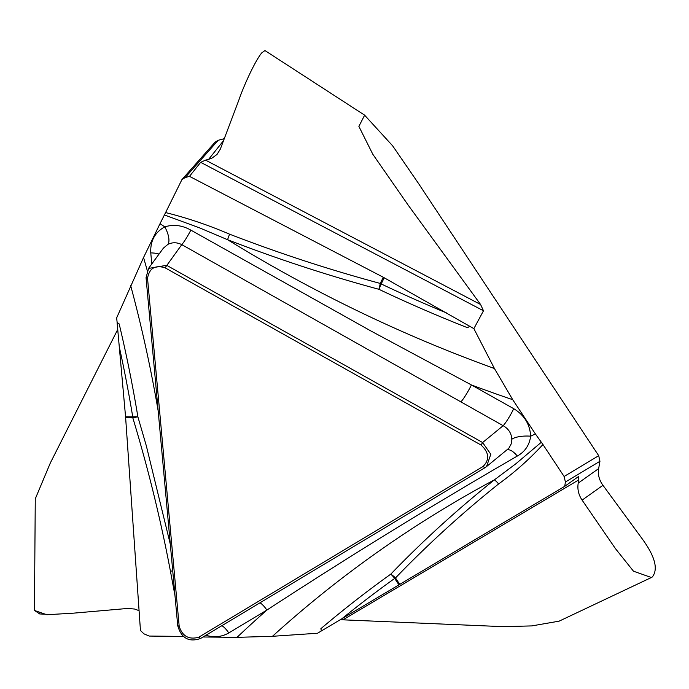 <?xml version="1.0" encoding="UTF-8"?>
<svg xmlns="http://www.w3.org/2000/svg" width="689" height="689" viewBox="0 0 689 689"><rect width="100%" height="100%" fill="white"/><g stroke="black" fill="none" stroke-linecap="round" stroke-linejoin="round"><path stroke-width="1.03" d="M117.087 322.426L119.171 323.916L117.087 322.426L125.57 416.767L140.453 630.495L143.889 633.811L149.22 636.059L183.446 636.429M340.185 619.704L503.099 626.654L531.753 625.913L559.149 621.151M507.543 449.357L509.137 447.772L511.212 443.897L511.824 439.289C511.479 433.355 508.594 428.816 503.168 425.69L181.784 244.629C177.064 242.261 172.439 242.166 167.927 244.345A15.279 6.279 63.7 0 0 164.766 226.87A1380.532 1246.539 45 0 1 160.029 223.675L165.601 212.574C187.399 218.008 208.698 225.2 229.523 234.157C279.079 253.285 329.325 269.718 380.259 283.437A15.279 2.429 -74.9 0 1 378.89 289.294C327.706 275.471 277.262 258.935 227.542 239.686A1357.123 1225.412 -135 0 0 494.435 368.512L473.868 328.636L483.489 310.773L480.586 304.504L408.155 205.098L372.801 154.241L358.883 126.38L364.627 115.192L392.601 145.784L418.068 182.818L598.707 455.696L599.947 461.277L565.411 482.024L564.11 476.478L542.949 444.517C529.505 459.141 514.735 472.284 498.621 483.945C462.19 513.064 427.817 544.388 395.503 577.942A15.279 7.484 43.9 0 0 390.784 574.144C423.279 540.443 457.832 508.999 494.444 479.82A1357.123 1225.412 -135 0 0 272.474 636.3L317.543 633.243L321.384 630.935M272.474 636.3L237.033 637.351A1380.532 1246.539 45 0 1 266.876 610.075L228.782 632.95C221.798 636.955 214.167 637.73 205.89 635.284M203.066 636.981L237.033 637.351M186.418 636.464L185.565 635.93M218.189 140.289L185.16 177.573L181.948 179.562L215.02 142.227L218.189 140.289L224.278 138.678M599.947 461.277L598.655 468.589C597.733 474.532 599.172 480.104 602.961 485.306L642.458 539.16C655.093 556.617 658.374 569.226 652.302 576.977L651.372 577.52L633.484 571.198L615.398 548.565L582.102 500.128C578.527 494.78 577.236 489.112 578.217 483.101L598.655 468.589M484.918 467.736L200.602 638.462C188.941 642.51 181.319 638.229 177.719 625.629L146.051 277.667L148.583 268.426L166.643 265.299L482.627 442.536L490.809 454.275L486.52 466.599L484.918 467.736L483.023 466.522C489.784 459.666 489.138 452.509 481.068 445.042L165.076 267.806C155.128 264.74 149.272 268.254 147.532 278.347L179.192 626.31C182.378 636.24 188.881 639.883 198.699 637.256L483.023 466.522M498.621 483.945A15.279 7.476 51.4 0 0 494.444 479.82L515.949 463.697L541.33 442.252L542.949 444.517M511.824 439.289A15.279 4.806 179 0 1 530.659 436.197A1380.532 1246.539 45 0 1 535.405 433.958L541.33 442.252M481.068 445.042L482.627 442.536L503.168 425.69A15.279 1.946 119.3 0 0 513.744 408.689C524.329 415.166 529.97 424.338 530.659 436.197C529.453 445.103 525.001 451.726 517.301 456.058C432.795 504.977 349.314 556.316 266.876 610.075A15.279 6.408 -121 0 0 260.046 602.763M506.828 449.943A15.279 6.606 -120.9 0 1 517.301 456.058M117.13 322.366L116.648 317.896L143.545 257.505A1380.532 1246.539 45 0 1 147.265 270.57M160.029 223.675L143.545 257.505M181.948 179.562L165.601 212.574M117.767 329.385L50.314 463.017L35.225 498.982M174.98 595.58L170.424 571.164C160.675 519.549 148.144 468.451 132.822 417.87A15.279 2.248 163.1 0 1 137.886 416.845L146.335 445.852L170.312 544.241M221.953 625.638A15.279 6.408 -121 0 1 228.782 632.95M170.424 571.164A15.279 2.859 169.3 0 1 172.741 570.931M398.836 584.703L394.685 578.433A15.279 6.494 -125.6 0 0 390.784 574.144A1330.623 1201.478 45 0 0 320.893 628.661L321.332 630.978L564.722 486.331L578.415 476.607L578.812 479.871L343.156 619.712M34.476 610.454L46.783 614.726L73.189 613.184L127.663 608.456L134.665 609.042L139.075 610.669M494.435 368.512L512.728 399.698A1380.532 1246.539 45 0 1 471.414 384.944L513.744 408.689M535.405 433.958L512.728 399.698M229.523 234.157A15.279 1.748 -68.9 0 1 227.542 239.686L199.586 227.878L164.404 214.959M159.013 254.112A15.279 4.453 -5.2 0 0 150.77 252.915C150.185 241.038 154.853 232.357 164.766 226.87C173.559 224.183 182.249 225.269 190.853 230.126L370.742 330.884L471.414 384.944A15.279 1.946 119.3 0 1 460.838 401.945M473.868 328.636L383.282 277.245L189.492 176.35L200.663 162.328L205.537 160.132L480.586 304.504M165.076 267.806L181.784 244.629A15.279 1.748 118.9 0 0 190.853 230.126M565.411 482.024L564.722 486.331M578.812 479.871L578.217 483.101M469.769 326.25L467.495 327.697A1330.623 1201.478 45 0 1 378.89 289.294A15.279 2.403 115.4 0 0 381.198 283.946A1324.766 1196.19 -135 0 0 446.937 313.116M185.16 177.573L189.492 176.35M167.927 244.345L163.405 248.126M205.537 160.132L208.638 159.34L223.537 140.642M264.903 50.581L261.691 52.932C254.964 61.2 243.906 85.358 238.79 100.258L220.316 149.143L217.026 154.439L211.919 158.151L208.638 159.34M54.069 614.64L39.721 613.942L34.45 610.411M198.699 637.256L200.602 638.462M158.186 410.997A1357.123 1225.412 -135 0 0 130.643 285.487M119.171 323.916A1330.623 1201.478 45 0 1 137.886 416.845A15.279 4.091 -9.3 0 0 132.736 416.845A1324.766 1196.19 -135 0 0 119.447 347.618M147.532 278.347L146.051 277.667M177.719 625.629L179.192 626.31M125.57 416.767L132.736 416.845A15.279 4.823 90.6 0 1 132.822 417.87L125.648 417.792M564.11 476.478L598.707 455.696M342.235 618.481A1324.766 1196.19 -135 0 1 394.685 578.433A15.279 1.447 -33.5 0 1 395.503 577.942L399.654 584.212M483.489 310.773L200.663 162.328M602.961 485.306L582.102 500.128M151.778 263.982L150.77 252.915M384.212 277.753L381.198 283.946A15.279 6.27 -154 0 0 380.259 283.437L383.282 277.245M35.268 499L34.45 610.437M507.474 449.409L486.374 466.711M559.124 621.159L651.381 577.52M163.284 248.29L148.376 268.624M364.636 115.166L264.921 50.538"/></g></svg>
